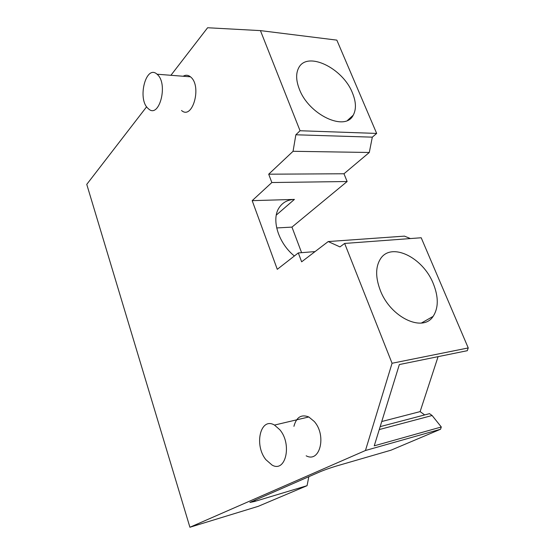 <?xml version="1.0" encoding="UTF-8"?>
<svg xmlns="http://www.w3.org/2000/svg" width="555" height="555" viewBox="0 0 555 555"><rect width="100%" height="100%" fill="white"/><g stroke="black" fill="none" stroke-linecap="round" stroke-linejoin="round"><path stroke-width="0.83" d="M147.873 108.281L148.553 108.898C159.202 118.971 168.491 83.992 157.343 74.474L157.065 74.217C146.083 64.061 137.127 98.644 147.873 108.281M279.81 429.737L274.482 425.075C260.482 416.632 253.815 444.992 265.921 459.713L272.075 465.083C285.693 473.054 292.312 444.208 279.81 429.737M343.975 173.764L347.132 181.52L271.839 182.533L268.703 174.194L343.975 173.764L369.29 152.479L293.061 151.293L268.703 174.194M380.175 426.629L429.528 413.648L432.116 415.515L441.308 426.989L374.243 445.831L399.35 364.552L467.303 350.691L468.24 347.943L421.203 237.762L344.648 243.437L392.059 363.261L365.454 450.507L189.914 527.25L86.76 184.371L146.631 106.775M344.648 243.437L339.958 246.913L328.22 241.557L301.642 261.814L298.306 252.927L277.278 269.321L252.185 200.653L271.839 182.533M170.919 75.293L207.605 27.75L260.434 30.615L300.054 130.744L295.857 134.782L293.061 151.293M183.171 76.243C185.682 74.765 188.11 74.96 190.469 76.812L190.76 77.062C202.159 86.351 192.439 120.317 181.541 110.501M293.921 426.33C296.384 417.173 301.344 414.051 308.802 416.971L314.206 421.425C326.853 435.3 319.985 463.342 306.159 455.801M294.386 255.987C278.353 243.208 271.09 219.371 279.123 207.709C282.599 202.443 287.691 199.675 294.407 199.411L252.185 200.653M347.132 181.52L291.958 227.106L276.681 227.952M424.679 414.925L420.114 411.609L438.096 356.65M441.308 426.989L440.538 429.251L391.039 450.174L336.143 466.11C329.628 468.08 323.801 470.168 318.667 472.388L249.889 502.448L254.447 501.512L307.061 485.687L308.851 476.662M307.061 485.687L258.228 506.333L189.914 527.25M260.434 30.615L336.836 40.127L376.665 133.422L372.315 137.154L369.29 152.479M291.958 227.106L301.601 252.671M410.402 238.56L404.47 236.132L328.22 241.557M440.538 429.251L365.454 450.507M376.665 133.422L300.054 130.744M299.305 89.029C296.023 80.53 295.794 73.531 298.604 68.036C306.957 50.56 342.886 68.008 352.46 92.969C356.137 101.933 356.386 109.342 353.216 115.204C345.356 131.882 308.781 114.906 299.305 89.029M372.315 137.154L295.857 134.782M315.053 251.595L298.306 252.927M468.24 347.943L392.059 363.261M433.282 283.598C438.644 296.981 438.589 307.907 433.115 316.385C422.848 332.785 390.345 317.398 380.237 290.196C375.423 277.354 375.464 266.976 380.355 259.039C390.984 241.647 422.931 257.236 433.282 283.598M420.114 411.609L381.757 421.522M432.116 415.515L379.273 429.563M294.407 199.411L276.293 215.076M255.404 499.916L254.447 501.512M347.576 120.345L353.216 115.204M421.405 323.031L433.115 316.385M308.802 416.971L274.482 425.075M190.469 76.812L157.065 74.217"/></g></svg>
